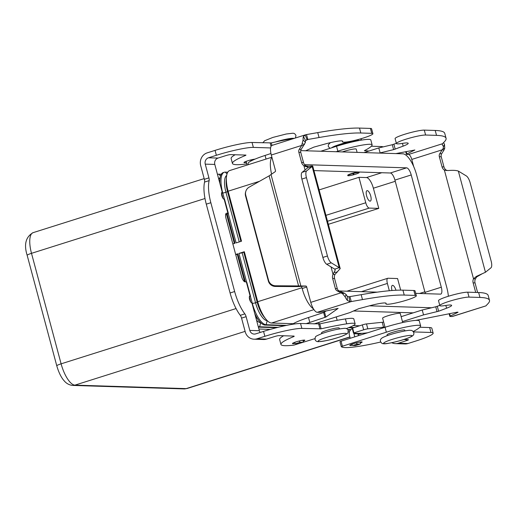 <?xml version="1.0" encoding="UTF-8"?>
<svg xmlns="http://www.w3.org/2000/svg" width="517" height="517" viewBox="0 0 517 517"><rect width="100%" height="100%" fill="white"/><g stroke="black" fill="none" stroke-linecap="round" stroke-linejoin="round"><path stroke-width="0.78" d="M352.439 345.253A6.398 0.737 -15 0 1 349.783 345.35A6.398 0.737 -15 0 1 353.576 343.618A6.398 0.737 -15 0 1 362.146 342.034A6.398 0.737 -15 0 1 360.336 343.075M246.422 162.474A6.398 0.737 -15 0 1 243.959 162.538A6.398 0.737 -15 0 1 247.753 160.806A6.398 0.737 -15 0 1 255.017 159.12M303.149 341.226A6.398 0.737 165 0 0 304.823 340.238A6.398 0.737 165 0 0 296.254 341.821A6.398 0.737 165 0 0 292.467 343.547A6.398 0.737 165 0 0 295.233 343.43M366.611 195.827A5.487 1.945 -107.5 0 1 367.005 190.663A5.487 1.945 -107.5 0 1 370.708 195.956A5.487 1.945 -107.5 0 1 370.314 201.119A5.487 1.945 -107.5 0 1 366.611 195.827M391.983 290.509A5.487 1.945 -107.5 0 1 392.39 285.378A5.487 1.945 -107.5 0 1 395.97 290.257M339.449 328.877L339.23 328.075A9.138 1.053 165 0 0 338.551 327.862A9.138 1.053 165 0 0 328.528 329.865A9.138 1.053 165 0 0 321.574 332.806L321.787 333.607M413.173 331.539A73.123 8.446 165 0 0 420.599 326.143A25.591 2.96 165 0 0 420.631 325.872L419.313 320.96A25.591 2.96 165 0 0 385.036 327.28L382.612 318.194A9.138 1.053 -15 0 1 389.566 315.26A9.138 1.053 -15 0 1 399.589 313.257A9.138 1.053 -15 0 1 400.274 313.464L402.704 322.55M387.291 335.662L387.078 334.861A9.138 1.053 -15 0 1 392.493 332.386A9.138 1.053 -15 0 1 404.055 329.917A9.138 1.053 -15 0 1 404.733 330.13L404.953 330.932M358.682 172.458A5.849 0.679 -15 0 1 359.121 172.594A5.849 0.679 -15 0 1 354.668 174.475A5.849 0.679 -15 0 1 348.251 175.754A5.849 0.679 -15 0 1 347.818 175.618A5.849 0.679 -15 0 1 352.271 173.738A5.849 0.679 -15 0 1 358.682 172.458M347.818 175.618L347.721 175.269A5.849 0.679 -15 0 1 352.174 173.389A5.849 0.679 -15 0 1 358.591 172.109A5.849 0.679 -15 0 1 359.024 172.239L359.121 172.594M353.143 174.21L353.815 174.009L353.143 174.21M357.111 152.379L356.232 149.116A9.138 1.053 165 0 0 355.554 148.902A9.138 1.053 165 0 0 343.992 151.371A9.138 1.053 165 0 0 342.351 151.92M217.786 174.313L217.476 174.41A21.94 7.787 -107.5 0 1 217.786 174.313A21.94 7.787 -107.5 0 1 218.756 174.184L221.263 174.261M218.794 179.341A18.282 6.495 -107.5 0 1 220.152 177.505M224.423 199.252L222.724 192.912A21.94 7.787 -107.5 0 1 224.3 172.251L223.176 172.607A21.94 7.787 72.5 0 0 219.919 179.321A21.94 7.787 72.5 0 0 219.912 183.529M221.56 193.132A21.94 7.787 72.5 0 0 221.599 193.268L222.93 198.237M219.66 182.585A18.282 6.495 -107.5 0 1 219.686 182.281L219.919 179.321M227.183 214.116L234.989 243.261L232.857 243.934M234.356 243.462L226.562 214.361M224.3 172.251A21.94 7.787 -107.5 0 1 225.27 172.122L227.784 172.2M271.748 157.265L229.697 170.552A21.94 7.787 72.5 0 0 226.44 177.26A21.94 7.787 72.5 0 0 228.113 191.212L241.51 241.2L236.12 242.906L228.249 213.547M239.248 241.917L225.968 192.363A18.282 6.495 -107.5 0 1 226.672 175.444M240.877 241.4L227.596 191.846A18.282 6.495 -107.5 0 1 226.2 180.22L226.44 177.26M258.397 327.132A21.94 7.787 72.5 0 0 258.519 327.138L276.55 327.7M347.98 329.943L350.455 330.02M349.466 331.862L348.258 331.824M270.307 329.381L258.901 329.025M235.674 254.461L237.814 253.782L245.336 281.862M235.791 254.894L237.814 253.782M249.356 296.855L250.719 301.954M237.297 254.422L244.619 281.739M254.765 313.58A21.94 7.787 72.5 0 0 259.482 321.328A21.94 7.787 72.5 0 0 265.034 325.077L285.035 325.704M255.366 315.835A18.282 6.495 72.5 0 0 257.589 319.041L259.482 321.328M348.613 327.7L353.014 327.836M256.542 320.223A18.282 6.495 72.5 0 0 260.581 322.679L260.717 322.686M350.797 329.639L347.715 329.542M277.926 327.358L259.644 326.783A21.94 7.787 -107.5 0 1 258.209 326.453M286.657 325.367L266.158 324.721A21.94 7.787 -107.5 0 1 252.335 303.414L250.402 296.222M246.57 281.92L238.938 253.427L244.328 251.727L257.724 301.715A21.94 7.787 72.5 0 0 266.003 319.267A21.94 7.787 72.5 0 0 271.554 323.022L293.294 323.7M354.139 327.481L349.505 327.339M238.938 253.427L242.182 252.878L255.579 302.865A18.282 6.495 72.5 0 0 267.102 320.618L267.237 320.624M242.182 252.878L244.328 251.727M243.811 252.361L257.207 302.348A18.282 6.495 72.5 0 0 264.109 316.979L266.003 319.267M353.24 325.581L359.535 325.775M338.467 145.671A9.138 1.053 -15 0 1 352.239 141.981M319.112 189.913L358.947 177.325L366.456 177.564A10.967 3.897 -107.5 0 1 373.371 188.214L378.774 208.383L328.334 224.32M378.774 208.383L369.222 208.086A5.487 1.945 -107.5 0 1 365.765 202.761L358.947 177.325M400.675 290.121L397.573 278.547L388.021 278.243A5.487 1.945 72.5 0 0 387.776 278.275A5.487 1.945 72.5 0 0 387.382 283.445L389.333 290.735M425.304 293.662A7.316 2.598 72.5 0 0 425.006 292.351L394.923 180.097A7.316 2.598 72.5 0 0 390.316 172.995L313.935 170.597M353.389 310.982L413.193 312.856M301.605 286.34L302.18 288.499A21.94 7.787 72.5 0 0 313.476 308.888M271.858 157.09A21.94 7.787 72.5 0 0 271.561 174.067M304.584 164.645L406.614 167.844A7.316 2.598 -107.5 0 1 411.222 174.946L441.298 287.206A7.316 2.598 -107.5 0 1 440.775 294.095A7.316 2.598 -107.5 0 1 440.452 294.134L415.687 293.359M377.197 292.15L339.152 290.961M300.713 150.615L402.853 153.814A21.94 7.787 -107.5 0 1 416.676 175.121L446.759 287.374A21.94 7.787 -107.5 0 1 448.375 296.26M431.598 307.77L369.455 305.825M260.187 332.463A5.118 4.75 91.8 0 1 259.353 330.712L251.915 302.943A3.658 1.299 -107.5 0 1 249.672 299.608A3.658 1.299 -107.5 0 1 249.873 295.95A3.658 1.299 -107.5 0 1 250.034 295.924L250.086 295.931A5.487 0.633 -15 0 1 250.493 296.054L246.732 282.023A5.487 0.633 165 0 0 246.325 281.894L245.045 281.855A5.487 1.945 -107.5 0 1 241.588 276.53L226.013 218.413A5.487 1.945 72.5 0 1 226.414 213.25A5.487 1.945 72.5 0 1 226.653 213.217L227.932 213.256A5.487 0.633 -15 0 1 228.34 213.379A5.487 0.633 -15 0 1 225.619 214.691M250.493 296.054A5.487 0.633 -15 0 1 249.368 296.777M355.121 323.816A25.591 2.96 -15 0 0 346.72 323.829A73.123 8.446 -15 0 0 321.115 328.812L301.863 328.411A29.249 3.38 -15 0 0 264.872 336.308L256.994 338.797A10.237 9.5 91.8 0 1 254.041 339.204A10.237 9.5 91.8 0 1 245.239 331.856L241.555 318.117L246.118 316.675L249.801 330.415A5.118 4.75 -88.2 0 0 254.202 334.092A5.118 4.75 -88.2 0 0 255.682 333.885L263.554 331.397A29.249 3.38 -15 0 1 300.545 323.5L319.803 323.9A73.123 8.446 -15 0 1 345.408 318.918A25.591 2.96 -15 0 1 353.809 318.905L355.121 323.816A25.591 2.96 -15 0 1 346.319 328.579M254.041 339.204L263.599 339.507A10.237 9.5 -88.2 0 0 266.552 339.094L274.424 336.606A3.658 0.42 165 0 1 279.051 335.617L294.083 336.089M314.931 338.641L293.94 345.11A54.841 6.34 -15 0 1 280.951 344.445L279.632 339.533A54.841 6.34 -15 0 1 283.639 335.766M280.951 344.445A54.841 6.34 -15 0 1 294.167 336.412M241.555 318.117A3.658 1.299 -107.5 0 0 240.282 315.325A29.249 10.385 72.5 0 1 230.084 292.977L234.647 291.536A29.249 10.385 72.5 0 0 244.845 313.884A3.658 1.299 -107.5 0 1 246.118 316.675M230.084 292.977L206.283 204.157A29.249 10.385 -107.5 0 1 204.577 182.074A3.658 1.299 72.5 0 0 204.364 179.315L200.686 165.576A10.237 9.5 91.8 0 1 207.175 152.87L215.053 150.382A29.249 3.38 -15 0 1 252.044 142.485L271.302 142.886A73.123 8.446 -15 0 1 294.483 138.291M234.647 291.536L210.846 202.716A29.249 10.385 -107.5 0 1 209.139 180.633A3.658 1.299 72.5 0 0 208.926 177.874L205.249 164.135A5.118 4.75 -88.2 0 1 208.493 157.782L216.371 155.294A29.249 3.38 -15 0 1 253.362 147.397L270.585 147.94M228.34 213.379L224.578 199.349A5.487 0.633 165 0 0 224.171 199.226L224.12 199.219A3.658 1.299 72.5 0 1 221.877 195.891A3.658 1.299 72.5 0 1 222.077 192.227A3.658 1.299 72.5 0 1 222.239 192.208L214.801 164.432A5.118 4.75 91.8 0 1 218.045 158.079L225.923 155.591A3.658 0.42 165 0 1 230.55 154.609L245.969 155.087L245.665 155.397A54.841 6.34 -15 0 0 232.443 163.43A54.841 6.34 -15 0 0 245.439 164.102L246.783 163.818M232.443 163.43L231.131 158.519A54.841 6.34 -15 0 1 235.132 154.751M403.783 339.533L408.152 339.669A3.658 0.42 -15 0 1 408.424 339.753A3.658 0.42 -15 0 1 406.252 340.742L398.381 343.23A10.237 9.5 91.8 0 1 395.427 343.637A10.237 9.5 91.8 0 1 391.744 342.706M395.427 343.637L404.979 343.941A10.237 9.5 -88.2 0 0 407.932 343.527L415.81 341.039A29.249 3.38 165 0 0 433.143 333.129A29.249 3.38 165 0 0 430.965 332.463L413.432 331.914M420.631 325.872A25.591 2.96 165 0 0 386.354 332.192L385.036 327.28L341.039 341.181L339.953 341.679L341.278 346.597A54.841 6.34 165 0 0 380.725 342.015M433.143 333.129L431.831 328.217A29.249 3.38 165 0 0 429.646 327.552L419.817 327.242M386.354 332.192L341.272 346.59L339.953 341.679M369.002 151.022L364.369 150.68A73.123 8.446 165 0 0 372.098 145.135A25.591 2.96 165 0 0 372.124 144.857A25.591 2.96 165 0 0 337.853 151.177L336.134 151.72M372.124 144.857L370.812 139.945A25.591 2.96 165 0 0 336.535 146.266L320.792 151.242M383.091 146.912A29.249 3.38 165 0 0 381.145 146.537L371.316 146.227M489.489 300.358L488.171 295.446A127.97 14.786 165 0 0 478.639 292.532L467.717 292.189A15.723 1.816 165 0 0 463.129 292.648A15.723 1.816 165 0 0 446.869 296.739A15.723 1.816 165 0 0 438.519 300.681L439.831 305.592A15.723 1.816 -15 0 1 448.187 301.65A15.723 1.816 -15 0 1 464.44 297.559A15.723 1.816 -15 0 1 469.035 297.101L479.95 297.443A127.97 14.786 -15 0 1 489.489 300.358A127.97 14.786 -15 0 1 488.1 303.531L485.909 305.877L451.981 316.527L450.113 316.469A3.658 0.42 -15 0 1 449.842 316.385A3.658 0.42 -15 0 1 450.281 316.042L458.062 312.249L457.371 312.132L415.7 320.411M402.446 321.574L423.539 314.911L438.629 311.228L446.578 308.21A16.454 1.9 165 0 0 451.632 305.379A16.454 1.9 165 0 0 445.596 305.489A15.723 1.816 -15 0 1 439.831 305.592M443.567 142.64A10.237 3.638 -107.5 0 1 444.497 144.359L444.736 148.263L444.077 149.885L442.164 149.827L443.017 148.851L443.476 146.718A5.118 1.816 72.5 0 0 442.365 144.947L442.216 144.017L444.672 141.464A127.97 14.786 165 0 0 446.061 138.285A127.97 14.786 165 0 0 436.529 135.37L425.607 135.027A15.723 1.816 165 0 0 421.012 135.493A15.723 1.816 165 0 0 404.759 139.584A15.723 1.816 165 0 0 396.41 143.526A15.723 1.816 165 0 0 402.174 143.416A16.454 1.9 -15 0 1 408.204 143.306A16.454 1.9 -15 0 1 403.157 146.143L393.631 149.626L379.362 153.077M396.41 143.526L395.091 138.614A15.723 1.816 -15 0 1 403.447 134.672A15.723 1.816 -15 0 1 419.701 130.581A15.723 1.816 -15 0 1 424.295 130.116L435.211 130.458A127.97 14.786 -15 0 1 444.749 133.373L446.061 138.285M395.893 153.594L414.854 150.008L406.853 153.976A3.658 0.42 165 0 0 406.414 154.318A3.658 0.42 165 0 0 406.685 154.402L408.553 154.46A5.118 1.816 -107.5 0 1 411.778 159.43L413.69 166.564M477.611 292.499L475.039 282.922A5.487 5.086 91.8 0 1 475.427 278.85L473.514 278.792L476.435 276.382L485.45 272.259L490.943 267.832A7.316 2.598 -107.5 0 0 491.15 261.117L470.153 182.766A7.316 2.598 72.5 0 0 466.315 175.922L458.34 171.075C456.194 170.313 452.776 170.138 448.077 170.545L444.381 170.074L446.869 170.571M444.077 149.885L441.686 153.73A3.658 3.393 -88.2 0 0 441.247 156.787L443.961 166.92A5.487 5.086 -88.2 0 0 446.294 170.132M475.039 282.922L473.133 282.857A5.487 5.086 -88.2 0 1 473.514 278.792L444.381 170.074A5.487 5.086 91.8 0 1 442.048 166.862L439.334 156.722A3.658 3.393 91.8 0 1 439.78 153.672L442.164 149.827L411.778 159.43M442.339 143.888L442.365 144.947L442.216 144.017M364.026 152.599L378.793 147.933L392.313 144.715L396.352 143.312M378.793 147.933L380.111 152.845M448.439 296.241L448.342 295.886M473.133 282.857L475.698 292.435M384.958 326.957A3.658 0.42 165 0 1 383.524 327.203L367.82 328.838A3.658 0.42 -15 0 0 363.664 329.801L353.925 332.877L353.492 333.077L354.19 333.265A0.368 0.336 -88.2 0 0 353.958 333.724L354.791 336.838M358.41 335.695L357.913 333.846A0.368 0.336 91.8 0 1 358.145 333.394L360.776 333.316A32.907 3.8 -15 0 0 367.69 332.761M350.229 338.28L349.395 335.165A5.487 5.086 91.8 0 1 352.284 328.586M383.646 322.046A3.658 0.42 -15 0 1 382.212 322.291L366.508 323.926A3.658 0.42 165 0 0 362.346 324.889L352.226 328.179M439.78 305.385L435.741 306.788L422.221 310L401.127 316.663M482.329 273.693L476.693 276.925L475.427 278.85M451.981 316.527A10.237 3.638 72.5 0 0 452.433 316.469L485.941 305.883M423.539 314.911L422.221 310M351.844 344.206A1.829 0.646 72.5 0 0 352.84 345.492L355.431 345.569A1.829 0.646 72.5 0 0 355.509 345.563A1.829 0.646 72.5 0 0 355.58 345.524M360.103 342.028L360.207 342.396A1.829 0.646 -107.5 0 1 360.071 344.115A1.829 0.646 -107.5 0 1 359.994 344.128L357.402 344.051A1.829 0.646 -107.5 0 1 356.42 342.81M334.686 269.118L339.249 267.677L340.199 268.601L334.951 274.443A5.487 5.086 -88.2 0 0 334.57 278.514L337.284 288.648A3.658 3.393 -88.2 0 0 339.171 290.968L344.316 293.139L346.177 294.541A5.118 1.816 72.5 0 0 347.295 296.306L348.885 296.784L361.163 294.684A127.97 14.786 -15 0 1 402.924 290.153L413.839 290.496A15.723 1.816 -15 0 1 415.015 290.858L416.327 295.769A15.723 1.816 165 0 0 415.157 295.407L404.242 295.065A127.97 14.786 165 0 0 362.482 299.595L351.25 301.56L349.847 301.611L347.385 300.429A10.237 3.638 -107.5 0 1 345.156 296.894L342.59 293.734L337.258 290.909A3.658 3.393 91.8 0 1 335.378 288.589L332.657 278.456A5.487 5.086 91.8 0 1 333.045 274.385L335.255 269.926L334.686 269.118L326.705 264.271A7.316 2.598 -107.5 0 1 322.867 257.427L301.876 179.069L306.439 177.628A7.316 2.598 -107.5 0 1 306.646 170.914L312.132 166.487L307.57 167.928L307.77 167.353M314.006 323.926L349.841 312.604L358.695 308.72L369.552 305.799A16.454 1.9 -15 0 1 386.128 303.324A16.454 1.9 -15 0 1 386.037 303.621A15.723 1.816 165 0 0 385.96 303.906A15.723 1.816 165 0 0 400.552 301.87A15.723 1.816 165 0 0 416.25 296.054A15.723 1.816 165 0 0 416.327 295.769M372.906 133.696L371.587 128.785A15.723 1.816 165 0 0 370.418 128.429L359.496 128.087A127.97 14.786 165 0 0 317.735 132.611L306.503 134.575L307.24 137.328L307.822 139.487L319.054 137.522A127.97 14.786 -15 0 1 360.814 132.998L371.729 133.341A15.723 1.816 -15 0 1 372.906 133.696A15.723 1.816 -15 0 1 372.822 133.981A15.723 1.816 -15 0 1 357.124 139.797A15.723 1.816 -15 0 1 342.532 141.832A15.723 1.816 -15 0 1 342.616 141.548A16.454 1.9 165 0 0 342.7 141.251A16.454 1.9 165 0 0 326.124 143.726L313.851 147.125L305.67 150.77M306.426 139.926L307.822 139.487L305.586 140.656A5.118 1.816 72.5 0 0 305.405 142.388L303.608 145.484L301.695 145.426L303.098 139.926A10.237 3.638 -107.5 0 1 303.453 136.475L305.553 134.795L272.045 145.38A10.237 3.638 72.5 0 0 271.302 155.022L275.503 170.694A0.911 0.847 -88.2 0 1 275.128 171.728L269.105 175.87L249.181 187.141A7.316 7.244 -163.5 0 0 245.814 191.368L245.614 192.033A7.316 7.244 16.5 0 0 245.562 195.943L268.362 281.028A7.316 7.244 -163.5 0 0 275.412 286.45L298.399 286.599L298.6 285.933L305.754 286.037A0.911 0.847 91.8 0 1 306.587 286.689L310.782 302.361A10.237 3.638 72.5 0 0 317.238 312.3L319.105 312.358A3.658 0.42 165 0 0 321.412 312.003L338.124 308.397L325.852 317.063L309.812 322.421A32.907 3.8 165 0 0 306.122 323.674M270.947 153.504L265.072 155.443A32.907 3.8 165 0 0 248.076 163.534L248.373 164.645M301.876 179.069A7.316 2.598 72.5 0 1 302.083 172.355L307.57 167.928C308.126 167.217 307.512 166.778 305.728 166.616L303.912 165.666L309.069 166.19C312.423 165.737 313.444 165.834 312.132 166.487L312.714 166.028L340.199 268.601M305.818 165.724A5.487 5.086 91.8 0 1 303.485 162.512L300.771 152.379A3.658 3.393 91.8 0 1 301.217 149.323L303.608 145.484M271.302 155.022L301.695 145.426L299.304 149.264A3.658 3.393 -88.2 0 0 298.858 152.321L301.579 162.454A5.487 5.086 -88.2 0 0 303.912 165.666L305.062 169.957M307.098 139.674L305.185 134.924L306.503 134.575M250.978 161L250.7 159.973M246.124 161.362L247.113 165.046M269.105 175.87L298.6 285.933L275.613 285.785A7.316 7.244 16.5 0 1 268.562 280.363L245.762 195.277A7.316 7.244 -163.5 0 1 245.814 191.368M322.867 257.427L327.435 255.986L306.439 177.628M300.623 286.134L302.839 286.218L298.399 286.599M306.154 286.134L302.839 286.218M334.951 274.443L333.045 274.385L331.035 266.901M327.435 255.986A7.316 2.598 72.5 0 0 331.274 262.83L339.249 267.677L312.132 166.487M310.782 302.361L341.175 292.758L343.081 292.822M349.931 296.648L351.25 301.56L317.238 312.3M292.415 324.295A32.907 3.8 -15 0 1 308.494 317.509L323.655 312.52L326.356 310.872M299.227 340.981A1.829 0.646 72.5 0 0 300.222 342.254L302.813 342.338A1.829 0.646 72.5 0 0 302.891 342.325A1.829 0.646 72.5 0 0 303.027 340.606L302.917 340.212M298.399 343.727A1.829 0.646 -107.5 0 1 298.328 343.766A1.829 0.646 -107.5 0 1 298.251 343.779L295.653 343.695A1.829 0.646 -107.5 0 1 294.645 342.364M410.821 335.391A14.625 1.687 -15 0 1 403.247 339.682A14.625 1.687 -15 0 1 384.751 343.631A14.625 1.687 -15 0 1 392.325 339.339A14.625 1.687 -15 0 1 410.821 335.391M331.623 147.823A14.625 1.687 -15 0 1 344.005 143.125A14.625 1.687 -15 0 1 358.559 140.346A14.625 1.687 -15 0 1 359.412 140.469M349.906 337.071L187.128 388.493A21.94 7.787 -107.5 0 1 186.159 388.622L74.933 385.133A7.316 6.786 -88.2 0 1 72.826 385.43C69.252 385.094 66.312 383.498 64.018 380.628C62.551 379.077 59.313 374.605 56.773 365.81L27.162 255.308A7.316 0.847 -15 0 1 27.692 254.81A7.316 0.847 -15 0 1 31.498 253.33A21.94 7.787 -107.5 0 1 33.075 232.663L204.176 178.611M56.773 365.81A7.316 0.847 -15 0 1 57.297 365.312A7.316 0.847 -15 0 1 61.109 363.832L31.498 253.33L204.997 198.515M345.317 333.336A14.625 1.687 165 0 0 326.822 337.284A14.625 1.687 165 0 0 319.248 341.575A14.625 1.687 165 0 0 337.743 337.627A14.625 1.687 165 0 0 345.317 333.336M293.85 138.394A14.625 1.687 165 0 0 293.055 138.291A14.625 1.687 165 0 0 275.348 141.994M220.513 176L218.756 174.184M259.534 181.286L228.113 191.212L225.968 192.363L221.535 193.345M227.028 173.938L225.27 172.122M260.684 322.647L259.644 326.783L258.519 327.138M236.069 308.559L61.109 363.832A21.94 7.787 -107.5 0 0 74.933 385.133L245.11 331.371M301.973 287.736L257.724 301.715L255.579 302.865L252.063 303.505M267.205 320.592L266.158 324.721L265.034 325.077M313.955 309.625L271.554 323.022M365.765 202.761L325.923 215.343M369.222 208.086L327.513 221.263M387.382 283.445L361.389 291.659M395.247 181.299L373.371 188.214M381.759 172.73L366.456 177.564M349.86 336.903L186.159 388.622A7.316 6.786 91.8 0 1 184.052 388.913L187.128 388.493M424.858 291.801L419.552 293.482M441.298 287.206L425.006 292.351M411.222 174.946L394.923 180.097M406.614 167.844L390.316 172.995M306.691 287.077L302.18 288.499M361.189 333.323L358.042 334.318M250.086 295.931L246.325 281.894M256.994 338.797L266.552 339.094M249.801 330.415L259.353 330.712M264.872 336.308L263.554 331.397M301.863 328.411L300.545 323.5M320.017 328.98L318.698 324.069M321.115 328.812L319.803 323.9M346.72 323.829L345.408 318.918M240.282 315.325L244.845 313.884M206.283 204.157L210.846 202.716M227.932 213.256L224.171 199.226M214.801 164.432L205.249 164.135M208.493 157.782L218.045 158.079M252.044 142.485L253.362 147.397M215.053 150.382L216.371 155.294M270.197 143.054L271.063 146.298M271.302 142.886L271.974 145.406M204.364 179.315L208.926 177.874M204.577 182.074L209.139 180.633M226.194 213.359L226.653 213.217M398.381 343.23L407.932 343.527M342.357 346.093L341.039 341.181M406.252 340.742L405.948 339.598M430.965 332.463L429.646 327.552M381.145 146.537L381.359 147.319M336.535 146.266L337.853 151.177M424.295 130.116L425.607 135.027M408.553 154.46L442.565 143.713M443.961 166.92L442.048 166.862M443.476 146.718L444.497 144.359M443.017 148.851L444.736 148.263M402.413 143.377L403.157 146.143M393.889 144.249L395.201 149.161M392.313 144.715L393.631 149.626M406.213 151.578L406.853 153.976M435.211 130.458L436.529 135.37M441.247 156.787L439.334 156.722M441.686 153.73L439.78 153.672M458.34 171.075L485.45 272.259M357.913 333.846L353.958 333.724M354.19 333.265L358.145 333.394M476.693 276.925L476.435 276.382M469.035 297.101L467.717 292.189M446.578 308.21L445.841 305.45M438.629 311.228L437.311 306.316M437.059 311.699L435.741 306.788M383.524 327.203L382.212 322.291M367.82 328.838L366.508 323.926M363.664 329.801L362.346 324.889M353.925 332.877L352.607 327.965M450.281 316.042L449.635 313.645M479.95 297.443L478.639 292.532M359.994 344.128L355.431 345.569M357.402 344.051L352.84 345.492M415.157 295.407L413.839 290.496M342.474 141.038L342.616 141.548M305.728 166.616L309.069 166.19M301.579 162.454L303.485 162.512M304.487 144.508L302.419 143.797M305.405 142.388L303.098 139.926M305.586 140.656L303.453 136.475M299.304 149.264L301.217 149.323M298.858 152.321L300.771 152.379M370.418 128.429L371.729 133.341M265.072 155.443L266.042 159.068M317.735 132.611L319.054 137.522M359.496 128.087L360.814 132.998M302.083 172.355L306.646 170.914M245.762 195.277L245.562 195.943M270.992 174.436L300.926 286.159M334.085 272.453L337.427 272.02M326.705 264.271L331.274 262.83M346.177 294.541L345.156 296.894M344.316 293.139L342.59 293.734M348.885 296.784L349.847 301.611M347.295 296.306L347.385 300.429M362.482 299.595L361.163 294.684M386.037 303.621L385.902 303.111M309.812 322.421L308.494 317.509M324.973 317.432L323.655 312.52M325.852 317.063L324.534 312.152M404.242 295.065L402.924 290.153M300.222 342.254L295.653 343.695M302.813 342.338L298.251 343.779M337.258 290.909L339.171 290.968M335.378 288.589L337.284 288.648M332.657 278.456L334.57 278.514M275.613 285.785L275.412 286.45M268.562 280.363L268.362 281.028M348.225 330.55C347.695 329.006 346.539 328.263 344.742 328.321C337.472 328.928 329.659 330.751 321.309 333.788C314.123 337.071 315.635 336.05 315.027 339.449C315.551 340.994 316.714 341.737 318.504 341.679C325.781 341.071 333.588 339.249 341.937 336.212C349.124 332.922 347.611 333.95 348.225 330.55M262.804 142.828L264.652 140.734L272.873 137.425L286.218 134.006L292.48 133.276C294.031 133.082 295.188 133.825 295.963 135.506L295.446 137.987M413.729 332.605C414.408 334.525 413.018 336.134 409.567 337.414C402.808 340.587 385.1 344.425 384.015 343.727C382.464 343.921 381.3 343.178 380.531 341.504C379.853 339.579 381.236 337.976 384.693 336.69C391.453 333.523 409.16 329.684 410.246 330.376C411.797 330.182 412.96 330.925 413.729 332.605M330.395 142.647L328.353 144.754L328.269 146.453L329.956 148.347M361.545 138.575L360.801 140.223M318.789 322.414L319.222 324.017M336.237 316.902L337.155 320.327M387.776 278.275L346.875 291.2M27.162 255.308C23.769 244.457 25.74 236.909 33.075 232.663M72.826 385.43L184.052 388.913M361.764 333.323L358.087 334.486M406.414 154.318L405.709 151.675M353.492 333.077L352.174 328.166M449.842 316.385L449.131 313.748M360.071 344.115L355.509 345.563M342.299 140.979L342.532 141.832M385.96 303.906L385.727 303.046M298.328 343.766L302.891 342.325"/></g></svg>
